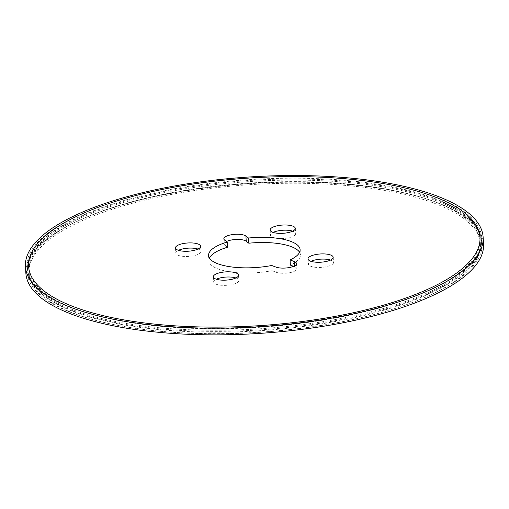 <?xml version="1.0" encoding="UTF-8"?>
<svg xmlns="http://www.w3.org/2000/svg" width="509" height="509" viewBox="0 0 509 509"><rect width="100%" height="100%" fill="white"/><g stroke="black" fill="none" stroke-linecap="round" stroke-linejoin="round"><path stroke-width="0.38" stroke-dasharray="2.54 1.91" d="M198.001 249.054A12.61 4.129 176.3 0 1 200.082 250.072A12.61 4.129 176.3 0 1 200.979 251.471A12.61 4.129 176.3 0 1 188.661 256.402A12.61 4.129 176.3 0 1 175.809 253.094A12.61 4.129 176.3 0 1 178.449 250.32M235.883 277.959A12.61 4.129 176.3 0 1 237.964 278.977A12.61 4.129 176.3 0 1 238.867 280.37A12.61 4.129 176.3 0 1 226.543 285.307A12.61 4.129 176.3 0 1 213.691 281.999A12.61 4.129 176.3 0 1 216.338 279.225M330.551 260.054A12.61 4.129 176.3 0 1 332.631 261.066A12.61 4.129 176.3 0 1 333.529 262.466A12.61 4.129 176.3 0 1 321.211 267.397A12.61 4.129 176.3 0 1 308.359 264.095A12.61 4.129 176.3 0 1 310.999 261.314M292.662 231.15A12.61 4.129 176.3 0 1 294.743 232.168A12.61 4.129 176.3 0 1 295.64 233.561A12.61 4.129 176.3 0 1 283.322 238.492A12.61 4.129 176.3 0 1 270.47 235.19A12.61 4.129 176.3 0 1 273.117 232.416M339.204 322.273A227.937 74.588 176.3 0 1 27.206 272.493A227.937 74.588 176.3 0 1 249.855 183.355A227.937 74.588 176.3 0 1 482.131 243.073A227.937 74.588 176.3 0 1 339.204 322.273M224.66 240.07L224.997 245.262A11.465 3.754 176.3 0 1 224.176 243.989A11.465 3.754 176.3 0 1 226.524 241.495M224.997 245.262L227.568 247.221M271.736 265.494L272.067 270.686A45.874 15.009 176.3 0 1 208.894 260.742A45.874 15.009 176.3 0 1 209.415 258.101M272.067 270.686L276.222 272.27A11.465 3.754 176.3 0 0 289.112 272.824A11.465 3.754 176.3 0 0 296.823 268.746A11.465 3.754 176.3 0 0 294.546 266.71L293.547 266.328M299.585 252.273A45.874 15.009 176.3 0 1 300.444 254.818A45.874 15.009 176.3 0 1 290.397 265.125M338.867 317.088A227.937 74.588 176.3 0 1 26.869 267.301A227.937 74.588 176.3 0 1 249.518 178.163A227.937 74.588 176.3 0 1 481.794 237.881A227.937 74.588 176.3 0 1 338.867 317.088M464.284 218.883A226.149 74.002 176.3 0 1 480.394 243.932A226.149 74.002 176.3 0 1 259.495 332.371A226.149 74.002 176.3 0 1 29.038 273.123A226.149 74.002 176.3 0 1 209.663 188.483A226.149 74.002 176.3 0 1 464.284 218.883M25.883 273.327A229.311 75.033 176.3 0 1 209.034 187.503A229.311 75.033 176.3 0 1 467.217 218.329A229.311 75.033 176.3 0 1 483.55 243.728M464.176 217.26A226.149 74.002 176.3 0 1 480.286 242.309A226.149 74.002 176.3 0 1 471.442 264.998A226.149 74.002 176.3 0 1 259.386 330.748A226.149 74.002 176.3 0 1 40.631 292.86A226.149 74.002 176.3 0 1 28.937 271.501A226.149 74.002 176.3 0 1 209.562 186.86A226.149 74.002 176.3 0 1 464.176 217.26M463.954 213.825A226.149 74.002 176.3 0 1 468.369 217.515A226.149 74.002 176.3 0 1 480.063 238.874A226.149 74.002 176.3 0 1 259.164 327.312A226.149 74.002 176.3 0 1 28.714 268.058A226.149 74.002 176.3 0 1 37.558 245.376A226.149 74.002 176.3 0 1 243.219 180.065A226.149 74.002 176.3 0 1 463.954 213.825M275.884 267.079L276.222 272.27M294.495 265.876L294.546 266.71M465.086 215.911A227.211 74.346 176.3 0 1 472.384 263.872A227.211 74.346 176.3 0 1 259.336 329.934A227.211 74.346 176.3 0 1 39.549 291.861A227.211 74.346 176.3 0 1 176.273 190.347A227.211 74.346 176.3 0 1 465.086 215.911M465.016 214.804A227.211 74.346 176.3 0 1 469.451 218.507A227.211 74.346 176.3 0 1 259.259 328.827A227.211 74.346 176.3 0 1 36.616 246.502A227.211 74.346 176.3 0 1 243.238 180.886A227.211 74.346 176.3 0 1 465.016 214.804M482.131 243.073L481.794 237.881M27.206 272.493L26.869 267.301M296.486 263.56L296.823 268.746M223.845 238.797L224.176 243.989M300.106 249.633L300.444 254.818M208.556 255.55L208.894 260.742M270.133 229.998L270.47 235.19M295.309 228.369L295.64 233.561M308.021 258.903L308.359 264.095M333.191 257.274L333.529 262.466M213.36 276.813L213.691 281.999M238.53 275.184L238.867 280.37M175.471 247.908L175.809 253.094M200.641 246.28L200.979 251.471M28.937 271.501L29.038 273.123M480.286 242.309L480.394 243.932M471.442 264.998L472.384 263.872C485.471 247.845 484.492 232.721 469.451 218.507L468.369 217.515M40.631 292.86L39.549 291.861C24.508 277.653 23.529 262.529 36.616 246.502L37.558 245.376M28.606 266.442L28.714 268.058M479.962 237.251L480.063 238.874"/><path stroke-width="0.76" d="M178.449 250.32A12.61 4.129 176.3 0 1 198.001 249.054M216.338 279.225A12.61 4.129 176.3 0 1 235.883 277.959M310.999 261.314A12.61 4.129 176.3 0 1 330.551 260.054M273.117 232.416A12.61 4.129 176.3 0 1 292.662 231.15M226.524 241.495A11.465 3.754 176.3 0 1 237.169 239.434A11.465 3.754 176.3 0 1 246.248 241.241L248.818 243.207A45.874 15.009 176.3 0 1 299.585 252.273M209.415 258.101A45.874 15.009 176.3 0 1 227.568 247.221L227.237 242.036L224.66 240.07A11.465 3.754 176.3 0 1 223.845 238.797A11.465 3.754 176.3 0 1 233.001 234.509A11.465 3.754 176.3 0 1 245.911 236.049L246.248 241.241M245.911 236.049L248.487 238.015A45.874 15.009 176.3 0 1 300.106 249.633A45.874 15.009 176.3 0 1 290.06 259.934L290.397 265.125L293.547 266.328M199.744 244.88A12.61 4.129 176.3 0 1 200.641 246.28A12.61 4.129 176.3 0 1 188.324 251.211A12.61 4.129 176.3 0 1 175.471 247.908A12.61 4.129 176.3 0 1 185.543 243.187A12.61 4.129 176.3 0 1 199.744 244.88M237.633 273.785A12.61 4.129 176.3 0 1 238.53 275.184A12.61 4.129 176.3 0 1 226.212 280.115A12.61 4.129 176.3 0 1 213.36 276.813A12.61 4.129 176.3 0 1 223.432 272.092A12.61 4.129 176.3 0 1 237.633 273.785M332.294 255.881A12.61 4.129 176.3 0 1 333.191 257.274A12.61 4.129 176.3 0 1 320.874 262.211A12.61 4.129 176.3 0 1 308.021 258.903A12.61 4.129 176.3 0 1 318.093 254.182A12.61 4.129 176.3 0 1 332.294 255.881M294.406 226.976A12.61 4.129 176.3 0 1 295.309 228.369A12.61 4.129 176.3 0 1 282.985 233.307A12.61 4.129 176.3 0 1 270.133 229.998A12.61 4.129 176.3 0 1 280.211 225.277A12.61 4.129 176.3 0 1 294.406 226.976M290.06 259.934L294.208 261.518A11.465 3.754 176.3 0 1 296.486 263.56A11.465 3.754 176.3 0 1 288.775 267.639A11.465 3.754 176.3 0 1 275.884 267.079L271.736 265.494A45.874 15.009 176.3 0 1 208.556 255.55A45.874 15.009 176.3 0 1 227.237 242.036M248.487 238.015L248.818 243.207M483.117 237.048L483.55 243.728A229.311 75.033 176.3 0 1 259.558 333.408A229.311 75.033 176.3 0 1 25.883 273.327L25.45 266.646A229.311 75.033 176.3 0 1 208.601 180.822A229.311 75.033 176.3 0 1 466.785 211.649A229.311 75.033 176.3 0 1 483.117 237.048A229.311 75.033 176.3 0 1 259.126 326.727A229.311 75.033 176.3 0 1 25.45 266.646M463.852 212.202A226.149 74.002 176.3 0 1 479.962 237.251A226.149 74.002 176.3 0 1 259.062 325.69A226.149 74.002 176.3 0 1 28.606 266.442A226.149 74.002 176.3 0 1 209.237 181.802A226.149 74.002 176.3 0 1 463.852 212.202M294.208 261.518L294.495 265.876"/></g></svg>
